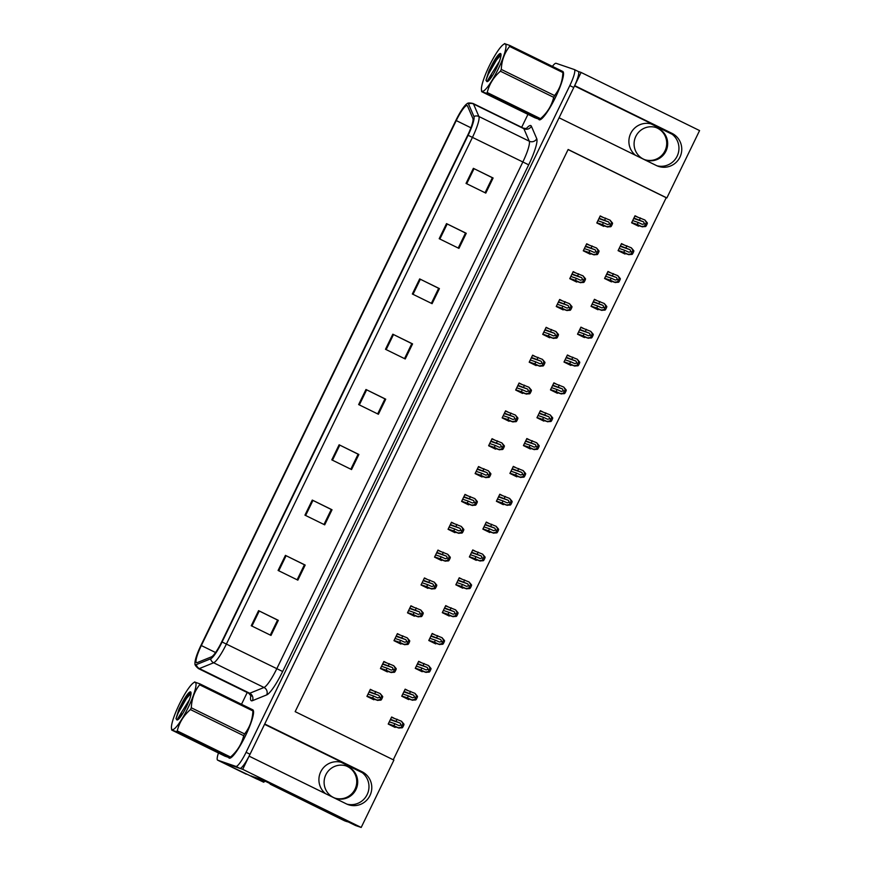 <?xml version="1.0" encoding="UTF-8"?>
<svg xmlns="http://www.w3.org/2000/svg" width="871" height="871" viewBox="0 0 871 871"><rect width="100%" height="100%" fill="white"/><g stroke="black" fill="none" stroke-linecap="round" stroke-linejoin="round"><path stroke-width="1.31" d="M650.833 123.824A17.888 17.594 -71.1 0 1 651.464 124.118L672.205 134.297M635.59 155.321A17.888 17.594 -71.1 0 1 654.284 125.086L574.512 85.946M340.855 762.19A17.888 17.594 -71.1 0 1 341.486 762.484L362.238 772.664M264.555 724.324L344.306 763.453A17.888 17.594 108.9 0 0 325.612 793.688M221.528 762.049A16.767 2.994 -63.9 0 0 221.582 762.081A16.767 2.994 -63.9 0 0 221.648 762.114L242.704 769.322L249.095 756.148L346.353 803.868A17.888 17.594 108.9 0 0 370.425 794.515A17.888 17.594 108.9 0 0 361.977 771.695L264.719 723.986L559.073 117.781L656.331 165.501A17.888 17.594 108.9 0 0 680.393 156.149A17.888 17.594 108.9 0 0 671.955 133.328L574.697 85.619L581.088 72.445L578.268 71.476A16.767 2.994 -63.9 0 0 578.235 71.466L574.403 69.593M346.985 804.162A17.888 17.594 108.9 0 0 359.157 770.726L361.977 771.695M251.523 776.235L261.714 779.491L355.51 825.501L361.193 827.45L242.704 769.322M264.087 781.505L263.739 782.234L258.012 779.425M263.739 782.234L221.648 762.114L239.841 768.342A16.767 2.994 -63.9 0 0 250.031 754.242L573.771 87.525A16.767 2.994 -63.9 0 0 578.29 71.487L574.348 69.549A16.767 2.994 -63.9 0 0 574.283 69.528L556.079 63.3A16.767 2.994 -63.9 0 0 552.399 66.37M393.267 759.784L666.206 197.706L666.87 197.935L699.576 130.574L581.088 72.445M666.87 197.935L568.132 149.485L295.16 711.651L393.899 760.1L361.193 827.45M666.206 197.706L568.088 149.572M515.556 467.477L513.324 466.388L509.916 473.421L516.819 476.818L517.102 476.241M529.078 439.626L526.846 438.538L523.438 445.582L530.341 448.968L530.624 448.391M542.6 411.787L540.368 410.698L536.95 417.732L543.863 421.118L544.146 420.541M556.123 383.937L553.891 382.848L550.472 389.881L557.386 393.278L557.669 392.701M583.156 328.247L580.935 327.148L577.517 334.192L584.43 337.578L584.713 337.001M569.634 356.087L567.413 354.998L563.994 362.031L570.908 365.428L571.191 364.851M623.723 244.707L621.502 243.608L618.083 250.652L624.997 254.038L625.28 253.461M610.201 272.547L607.98 271.458L604.561 278.491L611.475 281.888L611.758 281.311M596.679 300.397L594.458 299.308L591.039 306.342L597.952 309.738L598.235 309.161M502.034 495.327L499.802 494.238L496.394 501.271L503.296 504.657L503.58 504.08M488.511 523.177L486.29 522.077L482.872 529.122L489.774 532.508L490.057 531.931M474.989 551.016L472.768 549.928L469.349 556.961L476.263 560.358L476.535 559.781M461.467 578.867L459.246 577.778L455.827 584.811L462.741 588.197L463.013 587.62M447.944 606.717L445.723 605.617L442.305 612.661L449.218 616.047L449.49 615.47M434.422 634.556L432.201 633.467L428.782 640.501L435.696 643.898L435.968 643.321M420.9 662.406L418.679 661.318L415.26 668.351L422.174 671.748L422.446 671.171M407.378 690.257L405.157 689.157L401.738 696.201L408.651 699.587L408.935 699.01M393.855 718.096L391.634 717.007L388.216 724.051L395.129 727.437L395.412 726.86M637.245 216.857L635.024 215.768L631.606 222.802L638.519 226.188L638.802 225.611M561.882 300.56L559.661 299.472L556.242 306.505L563.156 309.902L563.428 309.325M575.404 272.721L573.172 271.621L569.765 278.666L576.667 282.052L576.95 281.475M588.927 244.871L586.695 243.782L583.287 250.815L590.19 254.201L590.473 253.624M548.36 328.411L546.139 327.322L542.72 334.355L549.634 337.752L549.906 337.175M534.838 356.261L532.617 355.161L529.198 362.205L536.111 365.591L536.384 365.014M521.315 384.1L519.094 383.011L515.676 390.045L522.589 393.442L522.861 392.865M507.793 411.95L505.572 410.862L502.153 417.895L509.067 421.292L509.339 420.715M494.271 439.801L492.05 438.701L488.631 445.745L495.545 449.131L495.817 448.554M480.748 467.64L478.527 466.551L475.109 473.595L482.022 476.981L482.305 476.404M467.226 495.49L465.005 494.401L461.586 501.435L468.5 504.832L468.783 504.255M453.704 523.34L451.483 522.252L448.064 529.285L454.978 532.671L455.261 532.094M440.182 551.18L437.961 550.091L434.542 557.135L441.455 560.521L441.739 559.944M426.659 579.03L424.438 577.941L421.02 584.974L427.933 588.371L428.216 587.794M413.137 606.88L410.916 605.791L407.497 612.825L414.411 616.211L414.694 615.634M399.615 634.73L397.394 633.631L393.975 640.675L400.889 644.061L401.172 643.484M386.093 662.57L383.871 661.481L380.453 668.514L387.366 671.911L387.649 671.334M372.581 690.42L370.349 689.331L366.931 696.365L373.844 699.761L374.127 699.184M602.449 217.021L600.217 215.932L596.809 222.965L603.712 226.362L603.995 225.785M671.955 133.328L669.135 132.359A17.888 17.594 -71.1 0 1 656.963 165.795M228.779 757.737A26.827 4.801 -63.9 0 0 229.182 758.118A26.827 4.801 -63.9 0 0 229.291 758.162A26.827 4.801 -63.9 0 0 244.751 737.269A26.827 4.801 -63.9 0 0 253.232 710.355M538.757 119.371A26.827 4.801 -63.9 0 0 539.16 119.752A26.827 4.801 -63.9 0 0 539.258 119.795A26.827 4.801 -63.9 0 0 554.729 98.902A26.827 4.801 -63.9 0 0 563.21 71.988M196.563 662.668A17.888 3.201 116.1 0 1 196.498 662.646A17.888 3.201 116.1 0 1 201.321 645.542L456.241 120.579A17.888 3.201 116.1 0 1 467.161 105.565A17.888 3.201 116.1 0 1 467.509 105.957L472.899 118.478A17.888 3.201 116.1 0 1 467.727 135.179L221.702 641.851A17.888 3.201 116.1 0 1 211.49 656.832L197.216 662.613A17.888 3.201 116.1 0 1 196.563 662.668M195.583 664.682A20.12 3.593 -63.9 0 0 196.313 664.617L210.586 658.835A20.12 3.593 -63.9 0 0 222.083 641.981L468.108 135.31A20.12 3.593 -63.9 0 0 473.922 116.518L468.533 103.997A20.12 3.593 -63.9 0 0 467.096 103.714A20.12 3.593 -63.9 0 0 455.86 120.448L200.94 645.411A20.12 3.593 -63.9 0 0 194.995 663.735A20.12 3.593 -63.9 0 0 195.583 664.682M246.264 774.199L221.582 762.081A16.767 2.994 -63.9 0 0 221.648 762.114L217.696 760.176L235.899 766.404A16.767 2.994 -63.9 0 0 246.079 752.304L569.819 85.587A16.767 2.994 -63.9 0 0 574.348 69.549M527.946 114.373L521.664 127.318M247.222 692.51L241.507 704.28M218.469 752.98A16.767 2.994 -63.9 0 0 217.63 760.143A16.767 2.994 -63.9 0 0 217.696 760.176M419.67 278.916L439.42 288.595L432.092 303.674L412.342 293.995L419.67 278.916L420.345 279.243L413.017 294.322M446.518 223.618L466.257 233.308L458.941 248.387L439.191 238.698L446.518 223.618L447.193 223.956L439.866 239.035M473.367 168.332L493.106 178.011L485.789 193.101L466.039 183.411L473.367 168.332L474.042 168.658L466.714 183.737M339.124 444.787L358.874 454.477L351.546 469.556L331.797 459.866L339.124 444.787L339.799 445.114L332.472 460.193M312.275 500.074L332.025 509.764L324.698 524.843L304.948 515.153L312.275 500.074L312.95 500.411L305.623 515.49M285.427 555.371L305.177 565.061L297.849 580.14L278.099 570.451L285.427 555.371L286.102 555.698L278.774 570.777M258.578 610.658L278.328 620.348L271.001 635.427L251.251 625.737L258.578 610.658L259.253 610.996L251.926 626.075M392.821 334.203L412.571 343.893L405.244 358.972L385.494 349.282L392.821 334.203L393.496 334.54L386.169 349.609M365.972 389.489L385.722 399.179L378.395 414.258L358.645 404.569L365.972 389.489L366.647 389.827L359.32 404.906M439.42 288.595L438.657 288.334L431.374 303.326L438.657 288.323L420.345 279.243M466.257 233.308L465.495 233.047L458.222 248.039L465.506 233.036L447.193 223.956M493.106 178.011L492.344 177.76L485.071 192.741L492.355 177.738L474.042 168.658M358.874 454.477L358.112 454.216L350.828 469.197L358.112 454.205L339.799 445.114M332.025 509.764L331.263 509.502L323.979 524.494L331.263 509.491L312.95 500.411M305.177 565.061L304.415 564.8L297.131 579.781L304.415 564.778L286.102 555.698M278.328 620.348L277.566 620.087L270.282 635.079L277.566 620.076L259.253 610.996M412.571 343.893L411.809 343.631L404.525 358.623L411.809 343.62L393.496 334.54M384.949 398.918L377.676 413.91L384.96 398.907L366.647 389.827M385.722 399.179L384.96 398.918M599.106 218.229L608.764 222.007L609.722 223.989L607.544 224.522L603.451 222.638L602.471 224.653L607.697 227.048L599.172 224.13M606.88 226.678L609.787 226.231L611.551 222.606L610.048 220.134L612.553 223.096A2.798 2.744 108.9 0 1 612.269 224.272L611.54 225.774A2.798 2.744 108.9 0 1 610.789 226.721L607.37 226.917L599.019 224.054M600.086 216.215L610.048 220.134M596.907 222.747L602.471 224.653M597.887 220.733L603.451 222.638M604.67 220.123L605.639 218.12M611.551 222.606L612.553 223.096M609.787 226.231L610.789 226.721M633.914 218.055L643.56 221.844L644.529 223.814L642.341 224.348L638.247 222.475L637.278 224.489L642.493 226.885L633.979 223.967M641.687 226.504L644.594 226.068L646.358 222.432L644.856 219.971L647.36 222.922A2.798 2.744 108.9 0 1 647.077 224.097L646.336 225.611A2.798 2.744 108.9 0 1 645.596 226.558L642.177 226.754L633.827 223.891M634.883 216.052L644.856 219.971M631.715 222.584L637.278 224.489M632.694 220.57L638.247 222.475M639.466 219.96L640.446 217.946M646.358 222.432L647.36 222.922M644.594 226.068L645.596 226.558M585.584 246.068L595.241 249.857L596.2 251.828L594.022 252.361L589.928 250.489L588.948 252.503L594.174 254.898L585.65 251.98M593.358 254.517L596.265 254.082L598.029 250.445L596.526 247.985L599.03 250.935A2.798 2.744 108.9 0 1 598.747 252.111L598.018 253.624A2.798 2.744 108.9 0 1 597.266 254.572L593.848 254.768L585.497 251.904M586.564 244.065L596.526 247.985M583.385 250.598L588.948 252.503M584.365 248.583L589.928 250.489M591.148 247.974L592.117 245.96M598.029 250.445L599.03 250.935M596.265 254.082L597.266 254.572M572.062 273.919L581.719 277.697L582.677 279.678L580.5 280.212L576.406 278.339L575.426 280.342L580.652 282.737L572.138 279.831M579.836 282.367L582.743 281.932L584.506 278.295L583.015 275.835L585.508 278.785A2.798 2.744 108.9 0 1 585.225 279.961L584.495 281.475A2.798 2.744 108.9 0 1 583.744 282.422L580.326 282.607L571.975 279.754M573.042 271.904L583.015 275.835M569.863 278.437L575.426 280.342M570.843 276.434L576.406 278.339M577.625 275.824L578.605 273.81M584.506 278.295L585.508 278.785M582.743 281.932L583.744 282.422M558.54 301.769L568.197 305.547L569.155 307.528L566.977 308.062L562.884 306.178L561.904 308.192L567.13 310.588L558.616 307.67M566.313 310.218L569.22 309.771L570.984 306.146L569.492 303.685L571.986 306.636A2.798 2.744 108.9 0 1 571.703 307.811L570.973 309.314A2.798 2.744 108.9 0 1 570.222 310.261L566.803 310.457L558.453 307.594M559.52 299.755L569.492 303.685M556.34 306.287L561.904 308.192M557.32 304.273L562.884 306.178M564.103 303.663L565.083 301.66M570.984 306.146L571.986 306.636M569.22 309.771L570.222 310.261M620.392 245.905L630.038 249.683L631.007 251.665L628.818 252.198L624.725 250.325L623.756 252.329L628.971 254.724L620.457 251.817M628.165 254.354L631.072 253.918L632.836 250.282L631.333 247.821L633.838 250.772A2.798 2.744 108.9 0 1 633.555 251.948L632.814 253.461A2.798 2.744 108.9 0 1 632.074 254.408L628.655 254.593L620.304 251.741M621.361 243.891L631.333 247.821M618.192 250.434L623.756 252.329M619.172 248.42L624.725 250.325M625.944 247.81L626.924 245.796M632.836 250.282L633.838 250.772M631.072 253.918L632.074 254.408M606.869 273.755L616.516 277.533L617.485 279.515L615.296 280.048L611.202 278.165L610.233 280.179L615.449 282.574L606.935 279.656M614.643 282.204L617.55 281.758L619.314 278.132L617.811 275.672L620.315 278.622A2.798 2.744 108.9 0 1 620.032 279.798L619.303 281.3A2.798 2.744 108.9 0 1 618.552 282.248L615.133 282.444L606.782 279.58M607.838 271.741L617.811 275.672M604.67 278.274L610.233 280.179M605.65 276.27L611.202 278.165M612.422 275.661L613.402 273.646M619.314 278.132L620.315 278.622M617.55 281.758L618.552 282.248M593.347 301.595L602.993 305.383L603.962 307.354L601.774 307.888L597.68 306.015L596.711 308.029L601.937 310.424L593.412 307.507M601.121 310.043L604.028 309.608L605.791 305.971L604.289 303.511L606.793 306.472A2.798 2.744 108.9 0 1 606.51 307.648L605.781 309.151A2.798 2.744 108.9 0 1 605.029 310.098L601.611 310.294L593.26 307.43M594.316 299.591L604.289 303.511M591.148 306.124L596.711 308.029M592.128 304.11L597.68 306.015M598.9 303.5L599.879 301.497M605.791 305.971L606.793 306.472M604.028 309.608L605.029 310.098M579.825 329.445L589.482 333.223L590.44 335.204L588.252 335.738L584.158 333.865L583.189 335.868L588.415 338.275L579.89 335.357M587.598 337.894L590.505 337.458L592.269 333.822L590.767 331.361L593.271 334.312A2.798 2.744 108.9 0 1 592.988 335.487L592.258 337.001A2.798 2.744 108.9 0 1 591.507 337.948L588.088 338.133L579.738 335.281M580.805 327.431L590.767 331.361M577.625 333.974L583.189 335.868M578.605 331.96L584.158 333.865M585.388 331.35L586.357 329.336M592.269 333.822L593.271 334.312M590.505 337.458L591.507 337.948M345.95 765.859A17.05 16.767 -71.1 0 1 355.009 789.202A17.05 16.767 -71.1 0 1 334.91 798.097M325.841 774.755A17.05 16.767 108.9 0 0 335.379 798.272A17.05 16.767 108.9 0 0 355.956 789.529A17.05 16.767 108.9 0 0 346.418 766.012A17.05 16.767 108.9 0 0 325.841 774.755M271.404 784.248A11.181 10.996 -71.1 0 1 271.208 784.673L344.11 820.58A11.181 10.996 108.9 0 0 345.373 821.103L346.331 821.429A11.181 10.996 108.9 0 0 348.106 821.876M270.26 784.346A11.181 10.996 108.9 0 0 270.5 783.802M271.208 784.673L345.068 820.907A11.181 10.996 108.9 0 0 346.331 821.429M259.808 778.837A11.181 2.003 -63.9 0 0 259.623 779.24L251.806 776.562A11.181 2.003 116.1 0 1 251.763 776.551A11.181 2.003 116.1 0 1 251.469 775.985M256.662 778.946A11.181 2.003 -63.9 0 0 256.705 778.968A11.181 2.003 -63.9 0 0 256.749 778.99L264.555 781.657L259.623 779.24M264.86 781.026A11.181 2.003 -63.9 0 0 264.555 781.657M655.917 127.493A17.05 16.767 -71.1 0 1 664.987 150.835A17.05 16.767 -71.1 0 1 644.878 159.731M635.819 136.388A17.05 16.767 108.9 0 0 645.357 159.905A17.05 16.767 108.9 0 0 665.934 151.162A17.05 16.767 108.9 0 0 656.396 127.645A17.05 16.767 108.9 0 0 635.819 136.388M253.254 710.932A26.544 4.747 116.1 0 1 245.263 736.126A26.544 4.747 116.1 0 1 230.227 757.868M563.232 72.565A26.544 4.747 116.1 0 1 555.241 97.759A26.544 4.747 116.1 0 1 540.205 119.501M188.212 707.47A26.272 4.693 -63.9 0 0 193.384 682.908A26.272 4.693 -63.9 0 0 179.252 704.41A26.272 4.693 -63.9 0 0 171.424 727.677A26.272 4.693 -63.9 0 0 188.212 707.47M243.717 735.701L190.444 709.571A30.18 5.4 -63.9 0 0 190.869 708.678A30.18 5.4 -63.9 0 0 191.304 707.785L244.577 733.926C249.737 727.47 252.514 719.805 252.917 710.932A30.18 5.4 -63.9 0 0 253.058 709.952L253.309 712.304A26.272 4.693 -63.9 0 1 245.48 735.57A26.272 4.693 -63.9 0 1 231.348 757.073L229.813 757.824A30.18 5.4 -63.9 0 0 230.532 757.041C237.304 751.129 241.692 744.019 243.717 735.701A30.18 5.4 -63.9 0 0 244.152 734.819A30.18 5.4 -63.9 0 0 244.577 733.926M252.917 710.932L199.633 684.802C194.483 691.258 191.707 698.923 191.304 707.785M199.633 684.802A30.18 5.4 -63.9 0 0 199.775 683.811L253.058 709.952M194.93 682.145L199.775 683.811M189.443 699.729L181.56 712.271L180.264 717.225M185.806 708.036L183.465 712.358M186.394 706.849A15.613 2.787 -63.9 0 0 190.956 692.38A15.613 2.787 -63.9 0 0 182.562 702.102L178.98 709.19L175.996 718.64L176.976 720.001A15.613 2.787 -63.9 0 0 177.423 719.947A15.613 2.787 -63.9 0 0 186.394 706.849M191.054 693.229L189.192 693.643L182.562 702.102M176.976 720.001L181.56 712.271M176.53 731.684L171.674 730.029L224.958 756.17L229.813 757.824L176.53 731.684A30.18 5.4 -63.9 0 0 177.249 730.9L230.532 757.041M171.424 727.677L171.674 730.029M190.444 709.571C183.672 715.472 179.274 722.582 177.249 730.9M191.054 693.272L186.503 698.411L178.207 712.848L175.996 718.64M189.834 693.251L185.719 698.03L178.98 709.19M498.19 69.103A26.272 4.693 -63.9 0 0 503.362 44.541A26.272 4.693 -63.9 0 0 489.23 66.044A26.272 4.693 -63.9 0 0 481.402 89.31A26.272 4.693 -63.9 0 0 498.19 69.103M553.695 97.334L500.411 71.204A30.18 5.4 -63.9 0 0 500.847 70.311A30.18 5.4 -63.9 0 0 501.282 69.419L554.555 95.56C559.715 89.103 562.492 81.439 562.895 72.565A30.18 5.4 -63.9 0 0 563.025 71.585L563.287 73.937A26.272 4.693 -63.9 0 1 555.458 97.204A26.272 4.693 -63.9 0 1 541.327 118.706L539.78 119.458A30.18 5.4 -63.9 0 0 540.51 118.674C547.271 112.762 551.67 105.652 553.695 97.334A30.18 5.4 -63.9 0 0 554.13 96.452A30.18 5.4 -63.9 0 0 554.555 95.56M562.895 72.565L509.611 46.435C504.451 52.891 501.674 60.556 501.282 69.419M509.611 46.435A30.18 5.4 -63.9 0 0 509.753 45.444L563.025 71.585M504.897 43.779L509.753 45.444M499.41 61.362L491.538 73.904L490.242 78.858M495.784 69.669L493.443 73.991M496.372 68.482A15.613 2.787 -63.9 0 0 500.923 54.013A15.613 2.787 -63.9 0 0 492.54 63.735L488.958 70.823L485.974 80.274L486.943 81.634A15.613 2.787 -63.9 0 0 487.401 81.58A15.613 2.787 -63.9 0 0 496.372 68.482M501.032 54.862L499.17 55.276L492.54 63.735M486.943 81.634L491.538 73.904M486.508 93.317L481.652 91.662L534.936 117.792L539.78 119.458L486.508 93.317A30.18 5.4 -63.9 0 0 487.227 92.533L540.51 118.674M481.402 89.31L481.652 91.662M500.411 71.204C493.65 77.105 489.252 84.215 487.227 92.533M501.032 54.906L496.481 60.045L488.174 74.481L485.974 80.274M499.812 54.884L495.697 59.664L488.958 70.823M545.017 329.608L554.675 333.397L555.633 335.368L553.455 335.901L549.361 334.029L548.382 336.043L553.608 338.438L545.094 335.52M552.791 338.057L555.698 337.621L557.462 333.985L555.97 331.524L558.463 334.486A2.798 2.744 108.9 0 1 558.18 335.651L557.451 337.164A2.798 2.744 108.9 0 1 556.7 338.111L553.281 338.307L544.941 335.444M545.997 327.605L555.97 331.524M542.829 334.137L548.382 336.043M543.798 332.123L549.361 334.029M550.581 331.513L551.561 329.51M557.462 333.985L558.463 334.486M555.698 337.621L556.7 338.111M531.495 357.458L541.152 361.236L542.121 363.218L539.933 363.751L535.839 361.879L534.859 363.882L540.085 366.288L531.571 363.37M539.269 365.907L542.176 365.472L543.94 361.835L542.448 359.375L544.941 362.325A2.798 2.744 108.9 0 1 544.658 363.501L543.929 365.014A2.798 2.744 108.9 0 1 543.177 365.962L539.77 366.147L531.419 363.294M532.475 355.444L542.448 359.375M529.307 361.988L534.859 363.882M530.276 359.973L535.839 361.879M537.059 359.364L538.038 357.35M543.94 361.835L544.941 362.325M542.176 365.472L543.177 365.962M517.973 385.309L527.63 389.087L528.599 391.068L526.411 391.602L522.317 389.718L521.337 391.732L526.563 394.128L518.049 391.21M525.746 393.757L528.664 393.311L530.428 389.685L528.926 387.225L531.43 390.175A2.798 2.744 108.9 0 1 531.136 391.351L530.406 392.854A2.798 2.744 108.9 0 1 529.666 393.812L526.247 393.997L517.897 391.133M518.953 383.294L528.926 387.225M515.784 389.827L521.337 391.732M516.753 387.824L522.317 389.718M523.536 387.214L524.516 385.2M530.428 389.685L531.43 390.175M528.664 393.311L529.666 393.812M566.302 357.295L575.96 361.073L576.918 363.055L574.729 363.588L570.636 361.705L569.667 363.719L574.893 366.114L566.368 363.196M574.076 365.744L576.983 365.297L578.747 361.672L577.244 359.211L579.748 362.162A2.798 2.744 108.9 0 1 579.465 363.338L578.736 364.84A2.798 2.744 108.9 0 1 577.985 365.798L574.566 365.983L566.215 363.12M567.282 355.281L577.244 359.211M564.103 361.813L569.667 363.719M565.083 359.81L570.636 361.705M571.866 359.2L572.835 357.186M578.747 361.672L579.748 362.162M576.983 365.297L577.985 365.798M552.78 385.134L562.437 388.923L563.395 390.894L561.218 391.438L557.124 389.555L556.144 391.569L561.37 393.964L552.845 391.046M560.554 393.594L563.461 393.148L565.225 389.522L563.722 387.051L566.226 390.012A2.798 2.744 108.9 0 1 565.943 391.188L565.214 392.69A2.798 2.744 108.9 0 1 564.462 393.638L561.044 393.834L552.693 390.97M553.76 383.131L563.722 387.051M550.581 389.664L556.144 391.569M551.561 387.649L557.124 389.555M558.344 387.04L559.313 385.036M565.225 389.522L566.226 390.012M563.461 393.148L564.462 393.638M539.258 412.985L548.915 416.763L549.873 418.744L547.696 419.278L543.602 417.405L542.622 419.419L547.848 421.814L539.323 418.897M547.032 421.433L549.939 420.998L551.702 417.361L550.2 414.901L552.704 417.851A2.798 2.744 108.9 0 1 552.421 419.027L551.691 420.541A2.798 2.744 108.9 0 1 550.94 421.488L547.521 421.673L539.171 418.82M540.238 410.981L550.2 414.901M537.059 417.514L542.622 419.419M538.038 415.5L543.602 417.405M544.821 414.89L545.79 412.876M551.702 417.361L552.704 417.851M549.939 420.998L550.94 421.488M504.451 413.148L514.108 416.937L515.077 418.907L512.888 419.452L508.795 417.568L507.815 419.582L513.041 421.978L504.527 419.06M512.224 421.608L515.142 421.161L516.906 417.525L515.403 415.064L517.907 418.026A2.798 2.744 108.9 0 1 517.614 419.201L516.884 420.704A2.798 2.744 108.9 0 1 516.144 421.651L512.725 421.847L504.374 418.984M505.43 411.145L515.403 415.064M502.262 417.677L507.815 419.582M503.231 415.663L508.795 417.568M510.014 415.053L510.994 413.05M516.906 417.525L517.907 418.026M515.142 421.161L516.144 421.651M490.928 440.998L500.585 444.776L501.554 446.758L499.366 447.291L495.272 445.419L494.293 447.422L499.519 449.828L491.004 446.91M498.702 449.447L501.62 449.011L503.384 445.375L501.881 442.914L504.385 445.865A2.798 2.744 108.9 0 1 504.091 447.041L503.362 448.554A2.798 2.744 108.9 0 1 502.621 449.501L499.203 449.686L490.852 446.834M491.908 438.984L501.881 442.914M488.74 445.527L494.293 447.422M489.709 443.513L495.272 445.419M496.492 442.904L497.472 440.889M503.384 445.375L504.385 445.865M501.62 449.011L502.621 449.501M477.417 468.848L487.063 472.626L488.032 474.608L485.844 475.141L481.75 473.258L480.77 475.272L485.996 477.667L477.482 474.749M485.18 477.297L488.098 476.851L489.861 473.225L488.359 470.765L490.863 473.715A2.798 2.744 108.9 0 1 490.58 474.891L489.84 476.393A2.798 2.744 108.9 0 1 489.099 477.352L485.68 477.537L477.33 474.684M478.386 466.834L488.359 470.765M475.218 473.367L480.77 475.272M476.187 471.363L481.75 473.258M482.97 470.754L483.949 468.74M489.861 473.225L490.863 473.715M488.098 476.851L489.099 477.352M463.895 496.699L473.541 500.477L474.51 502.447L472.322 502.992L468.228 501.108L467.248 503.122L472.474 505.518L463.96 502.6M471.668 505.147L474.575 504.701L476.339 501.075L474.837 498.604L477.341 501.565A2.798 2.744 108.9 0 1 477.058 502.741L476.317 504.244A2.798 2.744 108.9 0 1 475.577 505.191L472.158 505.387L463.808 502.523M464.864 494.684L474.837 498.604M461.695 501.217L467.248 503.122M462.675 499.203L468.228 501.108M469.447 498.593L470.427 496.59M476.339 501.075L477.341 501.565M474.575 504.701L475.577 505.191M450.372 524.538L460.019 528.316L460.988 530.297L458.799 530.831L454.706 528.958L453.737 530.972L458.952 533.368L450.438 530.45M458.146 532.987L461.053 532.551L462.817 528.915L461.314 526.454L463.818 529.405A2.798 2.744 108.9 0 1 463.535 530.581L462.795 532.094A2.798 2.744 108.9 0 1 462.055 533.041L458.636 533.226L450.285 530.374M451.341 522.535L461.314 526.454M448.173 529.067L453.737 530.972M449.153 527.053L454.706 528.958M455.925 526.443L456.905 524.429M462.817 528.915L463.818 529.405M461.053 532.551L462.055 533.041M525.736 440.835L535.393 444.613L536.351 446.594L534.173 447.128L530.08 445.255L529.1 447.259L534.326 449.654L525.801 446.736M533.509 449.284L536.416 448.848L538.18 445.212L536.678 442.751L539.182 445.702A2.798 2.744 108.9 0 1 538.899 446.877L538.169 448.391A2.798 2.744 108.9 0 1 537.418 449.338L533.999 449.523L525.649 446.671M526.715 438.821L536.678 442.751M523.536 445.353L529.1 447.259M524.516 443.35L530.08 445.255M531.299 442.74L532.268 440.726M538.18 445.212L539.182 445.702M536.416 448.848L537.418 449.338M512.213 468.685L521.871 472.463L522.829 474.445L520.651 474.978L516.557 473.095L515.578 475.109L520.804 477.504L512.279 474.586M519.987 477.134L522.894 476.687L524.658 473.062L523.155 470.59L525.659 473.552A2.798 2.744 108.9 0 1 525.376 474.728L524.647 476.23A2.798 2.744 108.9 0 1 523.896 477.177L520.477 477.373L512.126 474.51M513.193 466.671L523.155 470.59M510.014 473.203L515.578 475.109M510.994 471.189L516.557 473.095M517.777 470.58L518.746 468.576M524.658 473.062L525.659 473.552M522.894 476.687L523.896 477.177M498.691 496.524L508.348 500.302L509.306 502.284L507.129 502.817L503.035 500.945L502.055 502.959L507.281 505.354L498.767 502.436M506.465 504.973L509.372 504.538L511.135 500.901L509.644 498.441L512.137 501.391A2.798 2.744 108.9 0 1 511.854 502.567L511.125 504.08A2.798 2.744 108.9 0 1 510.373 505.028L506.955 505.224L498.604 502.36M499.671 494.521L509.644 498.441M496.492 501.054L502.055 502.959M497.472 499.039L503.035 500.945M504.255 498.43L505.234 496.416M511.135 500.901L512.137 501.391M509.372 504.538L510.373 505.028M485.169 524.375L494.826 528.153L495.784 530.134L493.607 530.668L489.513 528.795L488.533 530.798L493.759 533.194L485.245 530.287M492.942 532.823L495.849 532.388L497.613 528.751L496.122 526.291L498.615 529.241A2.798 2.744 108.9 0 1 498.332 530.417L497.602 531.931A2.798 2.744 108.9 0 1 496.851 532.878L493.432 533.063L485.082 530.21M486.149 522.36L496.122 526.291M482.97 528.893L488.533 530.798M483.949 526.89L489.513 528.795M490.732 526.28L491.712 524.266M497.613 528.751L498.615 529.241M495.849 532.388L496.851 532.878M471.647 552.225L481.304 556.003L482.262 557.984L480.084 558.518L475.991 556.634L475.011 558.649L480.237 561.044L471.723 558.126M479.42 560.674L482.327 560.227L484.091 556.602L482.599 554.141L485.093 557.092A2.798 2.744 108.9 0 1 484.809 558.267L484.08 559.77A2.798 2.744 108.9 0 1 483.329 560.717L479.91 560.913L471.57 558.05M472.626 550.211L482.599 554.141M469.458 556.743L475.011 558.649M470.427 554.729L475.991 556.634M477.21 554.119L478.19 552.116M484.091 556.602L485.093 557.092M482.327 560.227L483.329 560.717M436.85 552.388L446.496 556.166L447.465 558.148L445.277 558.681L441.183 556.809L440.214 558.812L445.429 561.207L436.915 558.3M444.624 560.837L447.531 560.401L449.294 556.765L447.792 554.304L450.296 557.255A2.798 2.744 108.9 0 1 450.013 558.431L449.273 559.944A2.798 2.744 108.9 0 1 448.532 560.891L445.114 561.076L436.763 558.224M437.819 550.374L447.792 554.304M434.651 556.907L440.214 558.812M435.631 554.903L441.183 556.809M442.403 554.294L443.383 552.279M449.294 556.765L450.296 557.255M447.531 560.401L448.532 560.891M423.328 580.238L432.974 584.016L433.943 585.998L431.755 586.531L427.661 584.648L426.692 586.662L431.907 589.057L423.393 586.139M431.101 588.687L434.008 588.241L435.772 584.615L434.27 582.144L436.774 585.105A2.798 2.744 108.9 0 1 436.491 586.281L435.75 587.783A2.798 2.744 108.9 0 1 435.01 588.731L431.591 588.927L423.241 586.063M424.297 578.224L434.27 582.144M421.129 584.757L426.692 586.662M422.108 582.743L427.661 584.648M428.88 582.133L429.86 580.13M435.772 584.615L436.774 585.105M434.008 588.241L435.01 588.731M409.805 608.078L419.452 611.867L420.421 613.837L418.232 614.371L414.139 612.498L413.17 614.512L418.396 616.908L409.871 613.99M417.579 616.526L420.486 616.091L422.25 612.455L420.747 609.994L423.252 612.944A2.798 2.744 108.9 0 1 422.968 614.12L422.239 615.634A2.798 2.744 108.9 0 1 421.488 616.581L418.069 616.777L409.718 613.913M410.774 606.074L420.747 609.994M407.606 612.607L413.17 614.512M408.586 610.593L414.139 612.498M415.358 609.983L416.338 607.969M422.25 612.455L423.252 612.944M420.486 616.091L421.488 616.581M396.283 635.928L405.93 639.706L406.899 641.687L404.71 642.221L400.616 640.348L399.647 642.352L404.873 644.747L396.349 641.84M404.057 644.377L406.964 643.941L408.728 640.305L407.225 637.844L409.729 640.795A2.798 2.744 108.9 0 1 409.446 641.971L408.717 643.484A2.798 2.744 108.9 0 1 407.966 644.431L404.547 644.616L396.196 641.764M397.263 633.914L407.225 637.844M394.084 640.446L399.647 642.352M395.064 638.443L400.616 640.348M401.847 637.833L402.816 635.819M408.728 640.305L409.729 640.795M406.964 643.941L407.966 644.431M382.761 663.778L392.418 667.556L393.376 669.538L391.188 670.071L387.094 668.188L386.125 670.202L391.351 672.597L382.826 669.679M390.535 672.227L393.442 671.781L395.205 668.155L393.703 665.694L396.207 668.645A2.798 2.744 108.9 0 1 395.924 669.821L395.194 671.323A2.798 2.744 108.9 0 1 394.443 672.27L391.025 672.466L382.674 669.603M383.741 661.764L393.703 665.694M380.562 668.297L386.125 670.202M381.542 666.293L387.094 668.188M388.324 665.673L389.293 663.669M395.205 668.155L396.207 668.645M393.442 671.781L394.443 672.27M369.239 691.618L378.896 695.406L379.854 697.377L377.676 697.911L373.583 696.038L372.603 698.052L377.829 700.447L369.304 697.529M377.012 700.066L379.919 699.631L381.683 695.994L380.181 693.534L382.685 696.495A2.798 2.744 108.9 0 1 382.402 697.66L381.672 699.173A2.798 2.744 108.9 0 1 380.921 700.121L377.502 700.317L369.152 697.453M370.219 689.614L380.181 693.534M367.039 696.147L372.603 698.052M368.019 694.133L373.583 696.038M374.802 693.523L375.771 691.52M381.683 695.994L382.685 696.495M379.919 699.631L380.921 700.121M458.124 580.064L467.781 583.853L468.75 585.824L466.562 586.357L462.468 584.485L461.488 586.499L466.714 588.894L458.2 585.976M465.898 588.513L468.805 588.077L470.569 584.441L469.077 581.98L471.57 584.931A2.798 2.744 108.9 0 1 471.287 586.107L470.558 587.62A2.798 2.744 108.9 0 1 469.807 588.567L466.388 588.763L458.048 585.9M459.104 578.061L469.077 581.98M455.936 584.593L461.488 586.499M456.905 582.579L462.468 584.485M463.688 581.97L464.668 579.955M470.569 584.441L471.57 584.931M468.805 588.077L469.807 588.567M444.602 607.914L454.259 611.692L455.228 613.674L453.04 614.207L448.946 612.335L447.966 614.338L453.192 616.733L444.678 613.826M452.376 616.363L455.293 615.928L457.057 612.291L455.555 609.831L458.059 612.781A2.798 2.744 108.9 0 1 457.765 613.957L457.035 615.47A2.798 2.744 108.9 0 1 456.295 616.418L452.876 616.603L444.526 613.75M445.582 605.9L455.555 609.831M442.414 612.444L447.966 614.338M443.383 610.429L448.946 612.335M450.165 609.82L451.145 607.806M457.057 612.291L458.059 612.781M455.293 615.928L456.295 616.418M431.08 635.765L440.737 639.543L441.706 641.524L439.517 642.058L435.424 640.174L434.444 642.188L439.67 644.584L431.156 641.666M438.853 644.213L441.771 643.767L443.535 640.141L442.033 637.681L444.537 640.631A2.798 2.744 108.9 0 1 444.243 641.807L443.513 643.31A2.798 2.744 108.9 0 1 442.773 644.257L439.354 644.453L431.003 641.589M432.06 633.75L442.033 637.681M428.891 640.283L434.444 642.188M429.86 638.28L435.424 640.174M436.643 637.67L437.623 635.656M443.535 640.141L444.537 640.631M441.771 643.767L442.773 644.257M417.557 663.604L427.215 667.393L428.184 669.364L425.995 669.897L421.902 668.024L420.922 670.039L426.148 672.434L417.634 669.516M425.331 672.053L428.249 671.617L430.013 667.981L428.51 665.52L431.014 668.482A2.798 2.744 108.9 0 1 430.72 669.657L429.991 671.16A2.798 2.744 108.9 0 1 429.251 672.107L425.832 672.303L417.481 669.44M418.537 661.601L428.51 665.52M415.369 668.133L420.922 670.039M416.338 666.119L421.902 668.024M423.121 665.509L424.101 663.506M430.013 667.981L431.014 668.482M428.249 671.617L429.251 672.107M404.046 691.454L413.692 695.232L414.661 697.214L412.473 697.747L408.379 695.875L407.399 697.878L412.625 700.284L404.111 697.366M411.809 699.903L414.727 699.467L416.49 695.831L414.988 693.37L417.492 696.321A2.798 2.744 108.9 0 1 417.209 697.497L416.469 699.01A2.798 2.744 108.9 0 1 415.728 699.957L412.31 700.142L403.959 697.29M405.015 689.44L414.988 693.37M401.847 695.983L407.399 697.878M402.816 693.969L408.379 695.875M409.599 693.36L410.579 691.345M416.49 695.831L417.492 696.321M414.727 699.467L415.728 699.957M390.524 719.304L400.17 723.082L401.139 725.064L398.951 725.597L394.857 723.714L393.877 725.728L399.103 728.123L390.589 725.205M398.297 727.753L401.204 727.307L402.968 723.681L401.466 721.221L403.97 724.171A2.798 2.744 108.9 0 1 403.687 725.347L402.946 726.85A2.798 2.744 108.9 0 1 402.206 727.808L398.787 727.993L390.437 725.129M391.493 717.29L401.466 721.221M388.324 723.823L393.877 725.728M389.293 721.819L394.857 723.714M396.076 721.21L397.056 719.196M402.968 723.681L403.97 724.171M401.204 727.307L402.206 727.808M654.284 125.086L651.464 124.118M344.306 763.453L341.486 762.484M201.321 645.542L215.562 652.531M526.28 128.581A27.948 4.997 116.1 0 1 530.733 125.555A27.948 4.997 116.1 0 1 531.375 126.219L536.765 138.729A27.948 4.997 116.1 0 1 528.686 164.826L282.65 671.508A27.948 4.997 116.1 0 1 266.7 694.906L252.427 700.687A27.948 4.997 116.1 0 1 250.892 695.308M468.108 135.31L472.441 137.378L226.406 644.05A22.352 3.996 116.1 0 1 213.645 662.777L199.372 668.558A22.352 3.996 116.1 0 1 198.555 668.634A22.352 3.996 116.1 0 1 198.479 668.601A22.352 3.996 116.1 0 1 198.37 668.536M248.758 693.262A22.352 3.996 -63.9 0 0 248.834 693.305A22.352 3.996 -63.9 0 0 248.921 693.338A22.352 3.996 -63.9 0 0 249.727 693.262L264 687.48A22.352 3.996 -63.9 0 0 276.771 668.754L522.796 162.082A22.352 3.996 -63.9 0 0 529.263 141.2L523.863 128.69A22.352 3.996 -63.9 0 0 523.438 128.189A22.352 3.996 -63.9 0 0 523.351 128.157M196.313 664.617A5.585 5.389 -112 0 0 199.372 668.558L249.727 693.262A5.585 5.389 68 0 1 252.427 700.687M282.65 671.508L222.083 641.981M473.922 116.518A5.585 5.433 -23.3 0 1 478.898 116.496A22.352 3.996 116.1 0 1 472.441 137.378L528.686 164.826M266.7 694.906A5.585 5.389 68 0 0 264 687.48L213.645 662.777A5.585 5.389 -112 0 1 210.586 658.835M468.533 103.997A5.585 5.433 -23.3 0 1 473.508 103.987L478.898 116.496L529.263 141.2A5.585 5.433 156.7 0 0 536.765 138.729M467.096 103.714C467.694 102.822 469.687 102.745 473.084 103.486A22.352 3.996 116.1 0 1 473.508 103.987L523.863 128.69A5.585 5.433 156.7 0 0 531.375 126.219M235.899 766.404L239.841 768.342M246.079 752.304L250.031 754.242M569.819 85.587L573.771 87.525M456.241 120.579L470.928 127.787M598.91 218.632L608.764 222.007M633.707 218.469L643.56 221.844M466.235 138.239L465.354 140.057M585.388 246.482L595.241 249.857M571.866 274.321L581.719 277.697M558.344 302.172L568.197 305.547M620.196 246.308L630.038 249.683M452.713 166.089L451.831 167.907M606.673 274.158L616.516 277.533M439.191 193.939L438.309 195.746M593.151 302.008L602.993 305.383M425.669 221.789L424.787 223.597M579.629 329.859L589.482 333.223M412.146 249.629L411.264 251.447M256.749 778.99L251.806 776.562M345.068 820.907L344.11 820.58M544.821 330.022L554.675 333.397M531.299 357.872L541.152 361.236M517.777 385.711L527.63 389.087M566.106 357.698L575.96 361.073M398.624 277.479L397.753 279.286M552.584 385.548L562.437 388.923M385.102 305.329L384.231 307.136M539.062 413.398L548.915 416.763M371.579 333.168L370.708 334.987M504.255 413.562L514.108 416.937M490.732 441.412L500.585 444.776M477.21 469.251L487.063 472.626M463.688 497.101L473.541 500.477M450.165 524.952L460.019 528.316M525.54 441.238L535.393 444.613M358.057 361.019L357.186 362.826M512.017 469.088L521.871 472.463M344.535 388.869L343.664 390.676M498.495 496.938L508.348 500.302M331.024 416.708L330.142 418.526M484.973 524.778L494.826 528.153M317.501 444.558L316.619 446.366M471.451 552.628L481.304 556.003M303.979 472.409L303.097 474.216M436.654 552.791L446.496 556.166M423.132 580.641L432.974 584.016M409.61 608.491L419.452 611.867M396.087 636.331L405.93 639.706M382.565 664.181L392.418 667.556M369.043 692.031L378.896 695.406M457.928 580.478L467.781 583.853M290.457 500.248L289.575 502.066M444.406 608.317L454.259 611.692M276.934 528.098L276.053 529.916M430.884 636.168L440.737 639.543M263.412 555.948L262.53 557.756M417.361 664.018L427.215 667.393M249.89 583.799L249.008 585.606M403.839 691.868L413.692 695.232M236.368 611.638L235.486 613.456M390.317 719.707L400.17 723.082M222.845 639.488L221.963 641.296M526.726 128.614L523.438 128.189L473.084 103.486M194.995 663.735C194.658 664.736 195.812 666.359 198.479 668.601L248.834 693.305L251.175 696.179M217.63 760.143L221.582 762.081M464.646 141.505L466.9 136.867M451.124 169.355L453.388 164.717M437.612 197.205L439.866 192.556M424.09 225.045L426.344 220.407M410.568 252.895L412.821 248.257M251.763 776.551L256.705 778.968M193.384 682.908L194.766 681.917M503.362 44.541L504.745 43.55M397.045 280.745L399.299 276.096M383.523 308.595L385.777 303.946M370.001 336.435L372.255 331.797M356.479 364.285L358.732 359.647M342.956 392.135L345.21 387.486M329.434 419.974L331.688 415.336M315.912 447.825L318.165 443.187M302.389 475.675L304.643 471.026M288.867 503.514L291.121 498.876M275.345 531.364L277.599 526.726M261.823 559.215L264.076 554.566M248.3 587.054L250.554 582.416M234.778 614.904L237.032 610.266M221.256 642.744L223.509 638.105"/></g></svg>
